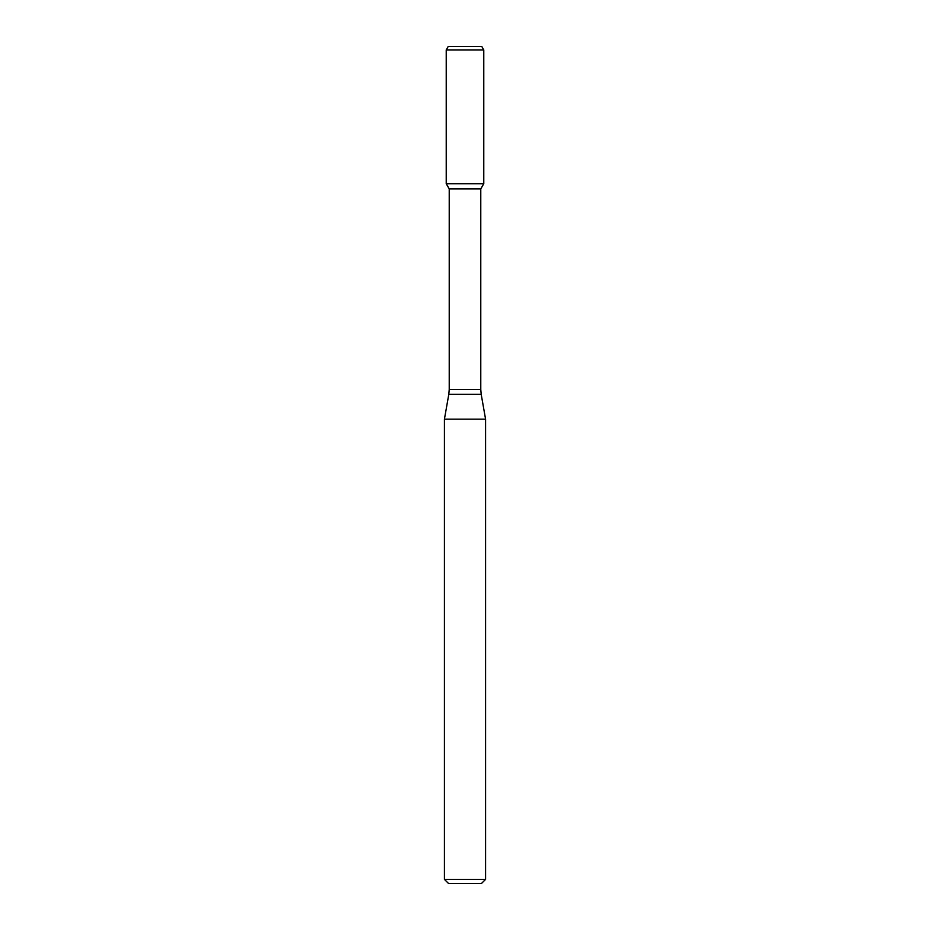 <?xml version="1.0" encoding="UTF-8"?>
<svg xmlns="http://www.w3.org/2000/svg" width="930" height="930" viewBox="0 0 930 930"><rect width="100%" height="100%" fill="white"/><g stroke="black" fill="none" stroke-linecap="round" stroke-linejoin="round"><path stroke-width="1.4" d="M449.225 188.906L480.775 188.906L480.775 389.531L449.225 389.531L449.225 188.906L446.226 183.71L483.774 183.71L483.774 49.929L446.226 49.929L448.202 46.5L481.798 46.5L483.774 49.929M465 419.174L485.576 419.174L481.194 394.297L448.806 394.297L444.424 419.174L465 419.174M485.576 879.385L481.461 883.5L448.539 883.5L444.424 879.385L485.576 879.385L485.576 419.174M446.226 49.929L446.226 183.71L483.774 183.71L480.775 188.906M480.775 389.531L481.194 394.297M449.225 389.531L448.806 394.297M444.424 879.385L444.424 419.174"/></g></svg>
